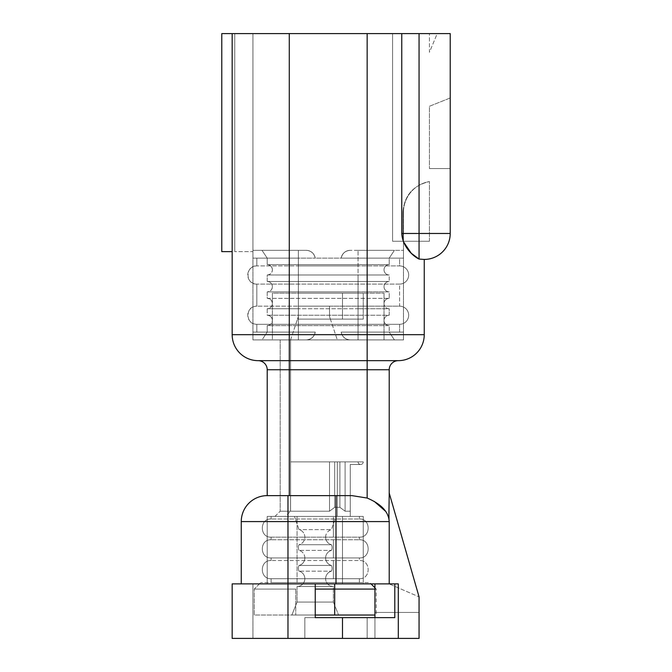 <?xml version="1.0" encoding="UTF-8"?>
<svg xmlns="http://www.w3.org/2000/svg" width="672" height="672" viewBox="0 0 672 672"><rect width="100%" height="100%" fill="white"/><g stroke="black" fill="none" stroke-linecap="round" stroke-linejoin="round"><path stroke-width="0.5" stroke-dasharray="3.36 2.52" d="M384.023 320.426A5.191 5.191 0 0 1 389.214 315.235L358.067 315.235L389.214 315.235A5.191 5.191 0 0 0 384.023 320.426A5.191 5.191 0 0 0 389.214 325.618L389.214 332.102L341.191 332.102A9.089 9.089 0 0 0 350.179 339.898L358.067 339.898L350.179 339.898C345.29 339.494 342.292 336.899 341.191 332.102L358.067 332.102L341.191 332.102C342.292 336.899 345.29 339.494 350.179 339.898A9.089 9.089 0 0 1 341.191 332.102L389.214 332.102L394.405 339.898L389.214 332.102L394.405 339.898L389.214 332.102L389.214 325.618L358.067 325.618L389.214 325.618A5.191 5.191 0 0 1 384.023 320.426A5.191 5.191 0 0 1 389.214 315.235L389.214 308.742L358.067 308.742L389.214 308.742A5.191 5.191 0 0 1 384.023 303.551A5.191 5.191 0 0 1 389.214 298.36L389.214 291.875L358.067 291.875L389.214 291.875A5.191 5.191 0 0 1 384.023 286.684A5.191 5.191 0 0 1 389.214 281.492L267.212 281.492L267.212 274.999A5.191 5.191 0 0 0 272.404 269.808C272.093 266.658 270.362 264.928 267.212 264.617L267.212 258.132L262.021 250.345L298.36 250.345L252.941 250.345L262.021 250.345L267.212 258.132L262.021 250.345L306.239 250.345L298.36 250.345L306.239 250.345L298.36 250.345L298.36 258.132L252.941 258.132L256.83 258.132L256.83 265.919C245.12 265.373 245.12 284.634 256.83 284.088L256.83 306.146C245.12 305.6 245.12 324.87 256.83 324.316L256.83 332.102L315.235 332.102L267.212 332.102L267.212 325.618A5.191 5.191 0 0 0 272.404 320.426C272.093 317.276 270.362 315.546 267.212 315.235L267.212 308.742A5.191 5.191 0 0 0 272.404 303.551C272.093 300.401 270.362 298.67 267.212 298.36L267.212 291.875A5.191 5.191 0 0 0 272.404 286.684C272.093 283.534 270.362 281.803 267.212 281.492L267.212 274.999L298.36 274.999L267.212 274.999C270.362 274.688 272.093 272.958 272.404 269.808A5.191 5.191 0 0 0 267.212 264.617L298.36 264.617L267.212 264.617L267.212 258.132L262.021 250.345L252.941 250.345L298.36 250.345L298.36 258.132L315.235 258.132L267.212 258.132L298.36 258.132L298.36 250.345L298.36 265.919L358.067 265.919L256.83 265.919L298.36 265.919L298.36 274.999L389.214 274.999A5.191 5.191 0 0 1 384.023 269.808A5.191 5.191 0 0 1 389.214 264.617L298.36 264.617L389.214 264.617L389.214 258.132L394.405 250.345L403.486 250.345L350.179 250.345L403.486 250.345L358.067 250.345L394.405 250.345L389.214 258.132L394.405 250.345L389.214 258.132L341.191 258.132L403.486 258.132L358.067 258.132L403.486 258.132L403.486 250.345L403.486 258.132L341.191 258.132A9.089 9.089 0 0 1 350.179 250.345C345.29 250.748 342.292 253.344 341.191 258.132L399.596 258.132L399.596 265.919L358.067 265.919L399.596 265.919A9.089 9.089 0 0 1 408.677 274.999A9.089 9.089 0 0 1 399.596 284.088L256.83 284.088L399.596 284.088L399.596 306.146L298.36 306.146L399.596 306.146A9.089 9.089 0 0 1 408.677 315.235A9.089 9.089 0 0 1 399.596 324.316L256.83 324.316L399.596 324.316L399.596 332.102L403.486 332.102L358.067 332.102L403.486 332.102L403.486 339.898L358.067 339.898L403.486 339.898L358.067 339.898L403.486 339.898L403.486 212.268L403.486 339.898L289.279 339.898L403.486 339.898L403.486 332.102L358.067 332.102L399.596 332.102L399.596 324.316A9.089 9.089 0 0 0 408.677 315.235A9.089 9.089 0 0 1 399.596 324.316M389.214 315.235L389.214 308.742A5.191 5.191 0 0 1 384.023 303.551A5.191 5.191 0 0 1 389.214 298.36L389.214 291.875A5.191 5.191 0 0 1 384.023 286.684A5.191 5.191 0 0 1 389.214 281.492L389.214 274.999L298.36 274.999L298.36 258.132L252.941 258.132L252.941 250.345L252.941 258.132L252.941 250.345L252.941 258.132L256.83 258.132L256.83 265.919A9.089 9.089 0 0 0 247.75 274.999A9.089 9.089 0 0 0 256.83 284.088L256.83 306.146L298.36 306.146L256.83 306.146A9.089 9.089 0 0 0 247.75 315.235A9.089 9.089 0 0 0 256.83 324.316L256.83 332.102L252.941 332.102L252.941 339.898L262.021 339.898L267.212 332.102L262.021 339.898L267.212 332.102L315.235 332.102A9.089 9.089 0 0 1 306.239 339.898L252.941 339.898L306.239 339.898C311.136 339.494 314.135 336.899 315.235 332.102L252.941 332.102L252.941 339.898L252.941 332.102L298.36 332.102L252.941 332.102L252.941 339.898L262.021 339.898L267.212 332.102L267.212 325.618L298.36 325.618L267.212 325.618C270.362 325.307 272.093 323.576 272.404 320.426A5.191 5.191 0 0 0 267.212 315.235L358.067 315.235L267.212 315.235L267.212 308.742L298.36 308.742L267.212 308.742C270.362 308.431 272.093 306.701 272.404 303.551A5.191 5.191 0 0 0 267.212 298.36L389.214 298.36L267.212 298.36L267.212 291.875L298.36 291.875L267.212 291.875C270.362 291.564 272.093 289.834 272.404 286.684A5.191 5.191 0 0 0 267.212 281.492L389.214 281.492L389.214 274.999A5.191 5.191 0 0 1 384.023 269.808A5.191 5.191 0 0 1 389.214 264.617L389.214 258.132L399.596 258.132L399.596 265.919A9.089 9.089 0 0 1 408.677 274.999A9.089 9.089 0 0 1 399.596 284.088L399.596 306.146A9.089 9.089 0 0 1 408.677 315.235A9.089 9.089 0 0 0 399.596 306.146A9.089 9.089 0 0 1 408.677 315.235M315.235 258.132C314.135 253.344 311.136 250.748 306.239 250.345A9.089 9.089 0 0 1 315.235 258.132A9.089 9.089 0 0 0 306.239 250.345C311.136 250.748 314.135 253.344 315.235 258.132L341.191 258.132C342.292 253.344 345.29 250.748 350.179 250.345A9.089 9.089 0 0 0 341.191 258.132L315.235 258.132M403.486 250.345L403.486 258.132L403.486 250.345M358.067 325.618L298.36 325.618L358.067 325.618L358.067 308.742L298.36 308.742L358.067 308.742L358.067 291.875L298.36 291.875L358.067 291.875L358.067 250.345L358.067 339.898L298.36 339.898L384.023 339.898L358.067 339.898L358.067 274.999L358.067 325.618M315.235 332.102C314.135 336.899 311.136 339.494 306.239 339.898A9.089 9.089 0 0 0 315.235 332.102M256.83 332.102L267.212 332.102L256.83 332.102M389.214 332.102L399.596 332.102L389.214 332.102M256.83 258.132L267.212 258.132L256.83 258.132M325.618 537.163A7.787 7.787 0 0 1 331.447 529.628L299.023 529.628L331.447 529.628L299.023 529.628L331.447 529.628L336 516.398L294.47 516.398L336 516.398L294.47 516.398L336 516.398L331.447 529.628A7.787 7.787 0 0 0 331.447 544.706A6.493 6.493 0 0 1 331.447 550.393L299.023 550.393L331.447 550.393A7.787 7.787 0 0 0 325.618 557.936A7.787 7.787 0 0 1 331.447 550.393A6.493 6.493 0 0 0 331.447 544.706L299.023 544.706A7.787 7.787 0 0 0 299.023 529.628L294.47 516.398L299.023 529.628A7.787 7.787 0 0 1 299.023 544.706L331.447 544.706A7.787 7.787 0 0 1 325.618 537.163M304.853 557.936A7.787 7.787 0 0 0 299.023 550.393A7.787 7.787 0 0 1 299.023 565.471L331.447 565.471A7.787 7.787 0 0 1 325.618 557.936A7.787 7.787 0 0 0 331.447 565.471A6.493 6.493 0 0 1 331.447 571.158L299.023 571.158L331.447 571.158A7.787 7.787 0 0 0 325.618 578.701A7.787 7.787 0 0 1 331.447 571.158A6.493 6.493 0 0 0 331.447 565.471L299.023 565.471A6.493 6.493 0 0 0 299.023 571.158A7.787 7.787 0 0 1 304.853 578.701A7.787 7.787 0 0 0 299.023 571.158A6.493 6.493 0 0 1 299.023 565.471A7.787 7.787 0 0 0 304.853 557.936M299.023 544.706A6.493 6.493 0 0 0 299.023 550.393A6.493 6.493 0 0 1 299.023 544.706L331.447 544.706L299.023 544.706M297.066 586.488A7.787 7.787 0 0 0 304.853 578.701A7.787 7.787 0 0 1 297.066 586.488L333.404 586.488A7.787 7.787 0 0 1 325.618 578.701A7.787 7.787 0 0 0 333.404 586.488L333.404 602.062L297.066 602.062L291.875 615.04L338.596 615.04L291.875 615.04L338.596 615.04L291.875 615.04L297.066 602.062L333.404 602.062L338.596 615.04L333.404 602.062L297.066 602.062L333.404 602.062L333.404 586.488L297.066 586.488L297.066 602.062L297.066 586.488L333.404 586.488L297.066 586.488M299.023 565.471L331.447 565.471L299.023 565.471M359.36 537.163C371.078 537.718 371.078 518.448 359.36 518.994L271.11 518.994L359.36 518.994L359.36 516.398L359.36 518.994C371.078 518.448 371.078 537.718 359.36 537.163L271.11 537.163C259.392 537.718 259.392 518.448 271.11 518.994L271.11 516.398L271.11 518.994C259.392 518.448 259.392 537.718 271.11 537.163L359.36 537.163L359.36 539.767L271.11 539.767L359.36 539.767L359.36 537.163C371.078 537.718 371.078 518.448 359.36 518.994C371.078 518.448 371.078 537.718 359.36 537.163M359.36 557.936C371.078 558.482 371.078 539.213 359.36 539.767C371.078 539.213 371.078 558.482 359.36 557.936L271.11 557.936C259.392 558.482 259.392 539.213 271.11 539.767L271.11 537.163L271.11 539.767C259.392 539.213 259.392 558.482 271.11 557.936L359.36 557.936L359.36 560.532L271.11 560.532L359.36 560.532L359.36 557.936C371.078 558.482 371.078 539.213 359.36 539.767C371.078 539.213 371.078 558.482 359.36 557.936M359.36 578.701C371.078 579.247 371.078 559.986 359.36 560.532C371.078 559.986 371.078 579.247 359.36 578.701L271.11 578.701C259.392 579.247 259.392 559.986 271.11 560.532L271.11 557.936L271.11 560.532C259.392 559.986 259.392 579.247 271.11 578.701L359.36 578.701L359.36 582.59L297.066 582.59L359.36 582.59L359.36 578.701C371.078 579.247 371.078 559.986 359.36 560.532C371.078 559.986 371.078 579.247 359.36 578.701M315.235 589.084L376.236 589.084L376.236 615.04L376.236 589.084L369.743 582.59L260.728 582.59L369.743 582.59L371.045 583.892M297.066 582.59L271.11 582.59L297.066 582.59L297.066 516.398L333.404 516.398L271.11 516.398L297.066 516.398L297.066 582.59M334.698 583.892L334.698 615.04L295.764 615.04L315.235 615.04M254.234 615.04L254.234 589.084L254.234 615.04L295.764 615.04L254.234 615.04M334.698 615.04L374.934 615.04M254.234 589.084L295.764 589.084L254.234 589.084L260.728 582.59L254.234 589.084M374.934 587.782L376.236 589.084L374.934 589.084M271.11 578.701L271.11 582.59L271.11 578.701C259.392 579.247 259.392 559.986 271.11 560.532M333.404 516.398L359.36 516.398L333.404 516.398L333.404 518.994L333.404 516.398M363.258 319.124L363.258 293.168L298.36 293.168L363.258 293.168L363.258 319.124L363.258 293.168L363.258 319.124L342.493 319.124L342.493 293.168L298.36 293.168L342.493 293.168L342.493 319.124L330.372 319.124L329.507 316.529L337.302 339.898L329.507 316.529L330.372 319.124L342.493 319.124L342.493 293.168L342.493 319.124L363.258 319.124L342.493 319.124L342.493 293.168L342.493 319.124L330.372 319.124L329.507 316.529L329.507 306.146L298.36 306.146L298.36 293.168L358.067 293.168L272.404 293.168L272.404 339.898L298.36 339.898L272.404 339.898L272.404 293.168L298.36 293.168L298.36 339.898L298.36 258.132L298.36 306.146L329.507 306.146L329.507 316.529L329.507 306.146L329.507 316.529L330.372 319.124L342.493 319.124L342.493 293.168L342.493 319.124L363.258 319.124M290.573 339.898L297.494 319.124L290.573 339.898L280.19 339.898L290.573 339.898L280.19 339.898L290.573 339.898L290.573 511.207L329.507 511.207L290.573 511.207L329.507 511.207L334.698 507.318L334.698 461.891L334.698 507.318L339.898 507.318L334.698 507.318L329.507 511.207L280.19 511.207L290.573 511.207L280.19 511.207L290.573 511.207L290.573 461.891L329.507 461.891L329.507 511.207L334.698 507.318L334.698 461.891L329.507 461.891L329.507 511.207L329.507 461.891L334.698 461.891L334.698 507.318L339.898 507.318L339.898 461.891L329.507 461.891L329.507 511.207L334.698 507.318L339.898 507.318L345.089 511.207L350.28 511.207L345.089 511.207L339.898 507.318L339.898 461.891L339.898 507.318L345.089 511.207L350.28 511.207L345.089 511.207L339.898 507.318L339.898 461.891L334.698 461.891L363.258 461.891A2.596 2.596 0 0 1 360.662 464.486L350.28 464.486L350.28 516.398L350.28 464.486L360.662 464.486A2.596 2.596 0 0 0 363.258 461.891A2.596 2.596 0 0 1 360.662 464.486A2.596 2.596 0 0 1 358.067 461.891A2.596 2.596 0 0 0 360.662 464.486L350.28 464.486L360.662 464.486A2.596 2.596 0 0 0 363.258 461.891L345.089 461.891L345.089 511.207L345.089 461.891L290.573 461.891L290.573 511.207L290.573 461.891L329.507 461.891L290.573 461.891L290.573 511.207L290.573 339.898L290.573 461.891L290.573 339.898L337.302 339.898L290.573 339.898M298.36 316.529L297.494 319.124L298.36 316.529L298.36 293.168L298.36 316.529M297.494 319.124L330.372 319.124L297.494 319.124M329.507 306.146L298.36 306.146L329.507 306.146L298.36 306.146L298.36 293.168L298.36 339.898L298.36 274.999L298.36 315.235L298.36 306.146L329.507 306.146L329.507 316.529L329.507 306.146M337.302 461.891L337.302 516.398L350.28 516.398L350.28 464.486L350.28 516.398L350.28 464.486L360.662 464.486A2.596 2.596 0 0 1 358.067 461.891A2.596 2.596 0 0 0 360.662 464.486L350.28 464.486L360.662 464.486L350.28 464.486L350.28 516.398L350.28 511.207L350.28 516.398L274.999 516.398L350.28 516.398L337.302 516.398L350.28 516.398L337.302 516.398L337.302 461.891L358.067 461.891L337.302 461.891L337.302 516.398L337.302 461.891L358.067 461.891L337.302 461.891M345.089 461.891L345.089 511.207L345.089 461.891L339.898 461.891L363.258 461.891L345.089 461.891M374.296 501.43L367.147 498.044L352.002 495.634L267.212 495.634L352.002 495.634L287.977 495.634L287.977 521.59L336 521.59L336 583.892L287.977 583.892L315.235 583.892L287.977 583.892L315.235 583.892L315.235 617.635L315.235 583.892L315.235 617.635L304.853 617.635L304.853 638.4L419.059 638.4L398.294 638.4L398.294 583.892L374.934 583.892L374.934 638.4L287.977 638.4L398.294 638.4M389.214 583.892L389.214 369.743A9.089 9.089 0 0 1 398.294 360.662A9.089 9.089 0 0 0 389.214 369.743L367.147 369.743L367.147 498.044M287.977 638.4L287.977 583.892L287.977 638.4L287.977 583.892L363.258 583.892L252.941 583.892L252.941 638.4L287.977 638.4L252.941 638.4L252.941 583.892L287.977 583.892L232.168 583.892L232.168 638.4L304.853 638.4L304.853 617.635L374.934 617.635L374.934 638.4L419.059 638.4L419.059 596.87L389.214 493.038L419.059 596.87L389.214 583.934L419.059 596.862L389.214 493.038M419.059 33.6L401.755 33.6L401.755 233.47L450.215 233.47A25.956 25.956 0 0 1 424.25 259.426A25.956 25.956 0 0 0 450.215 233.47L450.215 33.6L419.059 33.6L419.059 259.064L424.25 259.426L420.966 259.426L424.25 259.426L424.25 334.698A25.956 25.956 0 0 1 398.294 360.662L367.147 360.662L367.147 369.743L289.279 369.743L289.279 495.634M289.279 33.6L289.279 339.898L252.941 339.898L252.941 33.6L234.763 33.6L252.941 33.6L252.941 339.898L289.279 339.898L289.279 33.6L232.168 33.6L232.168 334.698A25.956 25.956 0 0 0 258.132 360.662L367.147 360.662L367.147 334.698L289.279 334.698L289.279 33.6L429.442 33.6L367.147 33.6L367.147 334.698L424.25 334.698A25.956 25.956 0 0 1 398.294 360.662M437.237 33.6L429.442 33.6L429.442 52.29L437.237 33.6L429.442 33.6L429.442 52.29L437.237 33.6M401.755 33.6L367.147 33.6L367.147 339.898L367.147 33.6M232.168 251.639L221.785 251.639L221.785 33.6L232.168 33.6M258.132 360.662A25.956 25.956 0 0 1 232.168 334.698L289.279 334.698L289.279 369.743L267.212 369.743A9.089 9.089 0 0 0 258.132 360.662A9.089 9.089 0 0 1 267.212 369.743L267.212 495.634A25.956 25.956 0 0 0 241.256 521.59L241.256 583.892M342.493 617.635L304.853 617.635L304.853 638.4L304.853 617.635L367.147 617.635L367.147 638.4L367.147 617.635L367.147 638.4L367.147 617.635L394.792 617.635L342.493 617.635L342.493 638.4M450.215 97.978L450.215 168.58L450.215 97.978L429.442 106.277L429.442 168.58L429.442 106.277L450.215 97.978M401.755 233.47L403.486 241.794M252.941 251.639L252.941 33.6L252.941 251.639L234.763 251.639L252.941 251.639M392.582 33.6L392.582 241.256L429.442 241.256L392.582 241.256L392.582 33.6M429.442 241.256L429.442 181.558C413.062 185.38 404.216 195.678 402.906 212.436L402.906 241.256L402.906 212.436L403.486 212.268L402.906 212.436C404.208 195.686 413.062 185.388 429.442 181.558L429.442 241.256L402.906 241.256L429.442 241.256M234.763 251.639L234.763 33.6L234.763 251.639M419.059 638.4L419.059 612.444L419.059 638.4M374.934 612.444L419.059 612.444L374.934 612.444L374.934 638.4L374.934 612.444M241.256 521.59L287.977 521.59L287.977 583.892L287.977 516.398L267.212 516.398L267.212 583.892L267.212 516.398L342.493 516.398L287.977 516.398L287.977 583.892L315.235 583.892M336 583.892L374.934 583.892M363.258 516.398L363.258 583.892L363.258 516.398L342.493 516.398L363.258 516.398M285.382 516.398L274.999 516.398L285.382 516.398L290.573 511.207L285.382 516.398M388.861 518.347L385.762 511.468M374.934 617.635L394.792 617.635L394.792 583.892M384.023 339.898L384.023 293.168L384.023 339.898M358.067 293.168L384.023 293.168L358.067 293.168L358.067 339.898L358.067 293.168M280.19 339.898L280.19 511.207L280.19 339.898M274.999 516.398L280.19 511.207L274.999 516.398M429.442 168.58L450.215 168.58L429.442 168.58M392.582 241.256L402.906 241.256L392.582 241.256M403.486 212.268A31.147 31.147 0 0 1 429.442 181.558A31.147 31.147 0 0 0 403.486 212.268A31.147 31.147 0 0 1 429.442 181.558M272.404 269.808A5.191 5.191 0 0 0 267.212 264.617C270.362 264.928 272.093 266.658 272.404 269.808M272.404 286.684A5.191 5.191 0 0 0 267.212 281.492C270.362 281.803 272.093 283.534 272.404 286.684M272.404 303.551A5.191 5.191 0 0 0 267.212 298.36C270.362 298.67 272.093 300.401 272.404 303.551M272.404 320.426A5.191 5.191 0 0 0 267.212 315.235C270.362 315.546 272.093 317.276 272.404 320.426M408.677 274.999A9.089 9.089 0 0 0 399.596 265.919A9.089 9.089 0 0 1 408.677 274.999A9.089 9.089 0 0 1 399.596 284.088M384.023 303.551A5.191 5.191 0 0 1 389.214 298.36M384.023 286.684A5.191 5.191 0 0 1 389.214 281.492M384.023 269.808A5.191 5.191 0 0 1 389.214 264.617M333.404 537.163L333.404 518.994L333.404 537.163M271.11 537.163C259.392 537.718 259.392 518.448 271.11 518.994M333.404 557.936L333.404 539.767L333.404 557.936M271.11 557.936C259.392 558.482 259.392 539.213 271.11 539.767M333.404 578.701L333.404 560.532L333.404 578.701M295.764 589.084L295.764 615.04L295.764 589.084M342.493 516.398L342.493 583.892L342.493 516.398M336 495.634L336 521.59L389.214 521.59"/><path stroke-width="1.01" d="M374.934 589.084L315.235 589.084M315.235 615.04L334.698 615.04L334.698 583.892M374.934 615.04L334.698 615.04M371.045 583.892L374.934 587.782M419.059 33.6L401.755 33.6L401.755 233.47L419.059 233.47L419.059 33.6L450.215 33.6L450.215 233.47A25.956 25.956 0 0 1 424.25 259.426L424.25 334.698A25.956 25.956 0 0 1 398.294 360.662A9.089 9.089 0 0 0 389.214 369.743L389.214 493.038L419.059 596.87L419.059 638.4L398.294 638.4L398.294 583.892L336 583.892L336 521.59L287.977 521.59L287.977 495.634L267.212 495.634L352.002 495.634L367.147 498.044C381.352 504.092 388.71 511.938 389.214 521.59L389.214 583.892M336 583.892L315.235 583.892L315.235 617.635L394.792 617.635L394.792 583.892M232.168 583.892L287.977 583.892L287.977 638.4L232.168 638.4L232.168 583.892M315.235 583.892L287.977 583.892L287.977 521.59L241.256 521.59L241.256 583.892M398.294 360.662L258.132 360.662A25.956 25.956 0 0 1 232.168 334.698L232.168 33.6L289.279 33.6L289.279 334.698L367.147 334.698L367.147 33.6L289.279 33.6M232.168 251.639L221.785 251.639L221.785 33.6L232.168 33.6M367.147 33.6L401.755 33.6M267.212 495.634A25.956 25.956 0 0 0 241.256 521.59A25.956 25.956 0 0 1 267.212 495.634L267.212 369.743A9.089 9.089 0 0 0 258.132 360.662M398.294 638.4L287.977 638.4M424.25 259.426L419.059 259.064C414.061 256.796 402.595 247.514 401.755 233.47M403.486 241.794L411.247 253.252L419.059 259.064L419.059 233.47L450.215 233.47M389.214 493.038L388.861 518.347M374.934 583.892L374.934 617.635M385.762 511.468L374.296 501.43M367.147 498.044L367.147 369.743L289.279 369.743L289.279 495.634M342.493 638.4L342.493 617.635M232.168 334.698L289.279 334.698L289.279 369.743L267.212 369.743M389.214 369.743L367.147 369.743L367.147 334.698L424.25 334.698M389.214 521.59L336 521.59L336 495.634"/></g></svg>
